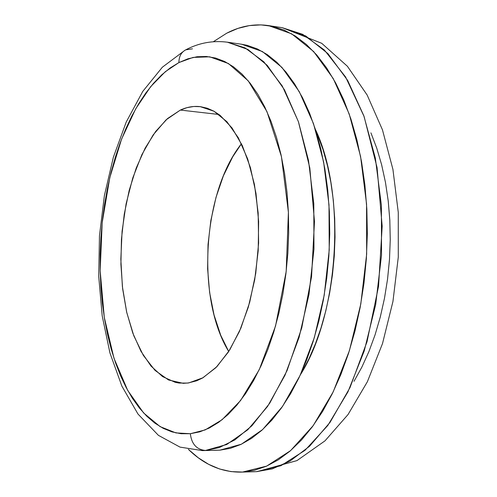 <?xml version="1.0" encoding="UTF-8"?>
<svg xmlns="http://www.w3.org/2000/svg" width="497" height="497" viewBox="0 0 497 497"><rect width="100%" height="100%" fill="white"/><g stroke="black" fill="none" stroke-linecap="round" stroke-linejoin="round"><path stroke-width="0.75" d="M213.716 450.288L205.472 450.462C196.613 449.617 191.569 444.032 190.345 433.713L175.895 432.906L160.102 426.612L143.639 412.982L127.71 390.425L113.975 358.244L104.289 317.384L100.164 270.741L102.183 222.662L109.794 177.671L121.554 139.179L135.706 108.824L150.672 86.658L165.302 71.705L178.908 62.572L187.922 58.801L197.092 56.739L206.323 56.465L215.543 58.037L224.644 61.498L233.528 66.865L242.089 74.146L250.233 83.316L257.844 94.312L264.82 107.066L271.064 121.461L276.481 137.365L280.991 154.604L284.52 172.987L287.005 192.289L288.403 212.281L288.689 232.708L287.856 253.296L285.912 273.791L282.886 293.92L278.817 313.421L273.772 332.052L267.821 349.59L261.062 365.829L253.582 380.59L245.493 393.723L236.907 405.111L227.93 414.66L218.68 422.32L209.262 428.047L199.782 431.837L190.345 433.713L181.045 433.713L171.974 431.893L163.202 428.327L154.815 423.102L146.863 416.306L139.415 408.056L132.513 398.457L126.201 387.623L120.516 375.67L115.49 362.723L111.142 348.894L107.495 334.307L104.563 319.08L102.363 303.332L100.891 287.179L100.164 270.741L100.164 254.129L100.91 237.46L102.376 220.854L104.569 204.416L107.464 188.264L111.055 172.521L115.316 157.288L120.237 142.695L125.778 128.847L131.916 115.863L138.613 103.867L145.832 92.964L153.53 83.279L161.643 74.91L170.123 67.977L178.908 62.572C178.926 56.565 181.194 52.322 185.723 49.849C181.194 52.322 178.926 56.565 178.908 62.572L193.078 57.422L209.691 56.82L228.44 63.541L248.251 80.862L266.97 111.651L281.426 156.561L288.403 212.281L286.179 271.567L275.543 326.007L259.266 369.638L240.604 400.501L222.072 419.748L205.131 429.936L190.345 433.713C191.569 444.032 196.613 449.617 205.472 450.462L219.233 447.58L234.795 439.944L251.886 425.774L269.759 403.166L287.049 370.632L301.76 327.883L311.551 276.754L314.483 221.507L309.817 167.967L298.399 121.647L282.271 85.981L263.826 61.808L245.089 47.929L227.421 42.202L247.91 49.464L267.249 65.38L284.433 89.752L298.473 121.864L308.494 160.419L313.787 203.59L313.967 249.115L308.972 294.504L299.113 337.283L285.017 375.198L267.566 406.453L247.786 429.775L226.744 444.492L205.472 450.462L219.91 450.158L241.38 444.212L262.609 429.582L282.544 406.403L300.126 375.347L314.315 337.668L324.224 295.168L329.219 250.066L328.995 204.832L323.609 161.929L313.47 123.591L299.275 91.653L281.911 67.387L262.373 51.526L241.679 44.258L227.421 42.202C212.878 40.332 199.03 42.854 185.878 49.768M268.542 25.589L282.284 27.702L302.71 34.349L324.342 49.998L345.595 76.985L364.096 116.522L377.068 167.57L382.187 226.216L378.54 286.359L367.047 341.656L350 387.585L330.083 422.301L309.588 446.225L290.037 461.054L272.263 468.882L256.57 471.641L280.892 465.72L305.015 450.325L327.765 425.519L347.9 391.965L364.22 350.988L375.682 304.537L381.528 255.067L381.392 205.311L375.334 158.04L363.816 115.751L347.67 80.471L327.927 53.62L305.748 35.97L282.284 27.702L321.727 43.307L347.391 66.263L367.171 95.064L382.454 129.829L392.934 169.434L398.277 212.449L398.283 257.117L392.947 301.48L382.504 343.601L367.376 381.739L348.055 414.517L324.995 440.845L296.976 460.601L257.154 471.616M300.381 374.794C339.103 314.017 346.428 194.451 315.409 129.406L323.075 149.74L327.448 165.582L330.878 182.449L333.307 200.136L334.698 218.431L335.028 237.106L334.288 255.936L332.481 274.667L329.635 293.068L325.79 310.905L321 327.958L315.34 344.03L308.892 358.927L300.381 374.794M242.524 472.063L241.064 472.119C221.693 472.312 204.13 464.726 188.382 449.369L198.216 457.743L208.634 464.322L219.55 468.975L230.875 471.591L242.524 472.063L266.64 466.118L290.571 450.636L313.16 425.687L333.164 391.928L349.397 350.689L360.81 303.94L366.656 254.147L366.562 204.074L360.586 156.512L349.198 113.975L333.201 78.507L313.644 51.539L291.664 33.833L268.411 25.571C254.172 23.545 240.275 26.092 226.713 33.206L237.926 28.397L249.376 25.589L260.962 24.881L272.573 26.353L284.098 30.075L295.398 36.095L306.345 44.426L316.8 55.049L326.622 67.927L335.668 82.968L343.812 100.046L350.913 119.007L356.858 139.645L361.549 161.724L364.897 184.965L366.842 209.075L367.339 233.739L366.37 258.614L363.959 283.352L360.126 307.631L354.951 331.108L348.503 353.485L340.886 374.477L332.232 393.829L322.671 411.33L312.34 426.799L301.393 440.106L289.975 451.152L278.239 459.874L266.33 466.254L254.383 470.305L242.524 472.063M188.779 382.914L183.231 383.33L168.533 379.969L155.058 370.42L143.347 355.405L133.811 335.786L126.76 312.532L122.399 286.663L120.833 259.217L122.088 231.242L126.114 203.795L132.786 177.914L141.887 154.635L153.132 134.948L166.122 119.808L180.374 110.067L218.991 114.49L180.374 110.067L167.526 118.553L155.654 131.456L145.124 148.174L136.228 168.029L129.208 190.314L124.238 214.288L121.448 239.2L120.908 264.298L122.647 288.819L126.636 311.998L132.798 333.083L140.986 351.342L151.001 366.059L162.55 376.583L175.292 382.348L179.094 383.057L187.798 383.057L196.632 380.801L202.515 378.024L215.928 367.637L228.427 351.969L239.411 331.53L248.326 307.109L254.706 279.774L258.198 250.786L258.633 221.525L255.992 193.395L250.445 167.706L242.312 145.596L232.037 127.953L220.146 115.379L213.766 111.111L207.193 108.209L200.502 106.675L193.755 106.495L187.027 107.638L180.374 110.067C186.903 107.041 193.507 105.898 200.179 106.638L213.934 111.204L226.862 121.647L238.311 137.744L247.68 158.953L254.433 184.406L258.16 212.921L258.614 243.083L255.75 273.356L249.73 302.176L240.896 328.101L229.751 349.9L216.903 366.643L203.024 377.739L188.779 382.914M241.443 143.763C202.534 192.563 196.054 298.337 228.719 351.522L220.743 335.326L214.033 314.936L209.622 292.516L207.609 268.815L208.026 244.555L210.852 220.488L216.009 197.352L223.37 175.876L232.745 156.772L241.443 143.763M354.007 381.317L361.835 367.171L368.892 351.621L375.073 334.823L380.298 316.987L384.479 298.312L387.561 279.047L389.493 259.422L390.244 239.697L389.816 220.121L388.219 200.95L385.473 182.424L381.634 164.762L376.757 148.187L370.924 132.867M255.091 471.696L241.12 472.119M213.35 41.723L226.713 33.206L213.35 41.723M185.021 50.222L162.376 67.194L142.751 91.436L126.232 122.02L113.378 157.189L104.395 195.57L99.468 235.764L98.717 276.338L102.202 315.862L109.93 352.913L121.864 386.101L137.998 414.063L158.425 435.353L180.007 447.114L202.409 450.611L219.91 450.158L230.415 448.319L240.983 444.405L251.494 438.397L261.832 430.284L271.871 420.108L281.482 407.913L290.54 393.804L298.921 377.906L306.5 360.381L313.16 341.414L318.807 321.236L323.348 300.095L326.715 278.258L328.859 256.017L329.741 233.665L329.362 211.492L327.722 189.798L324.864 168.868L320.832 148.957L315.694 130.307L309.544 113.13L302.474 97.611L294.597 83.9L286.017 72.108L276.866 62.318L267.256 54.583L257.309 48.923L247.139 45.333L241.554 44.239M185.723 49.849L192.494 48.818M183.231 383.33L183.548 383.336M256.974 471.622L255.39 471.69"/></g></svg>
